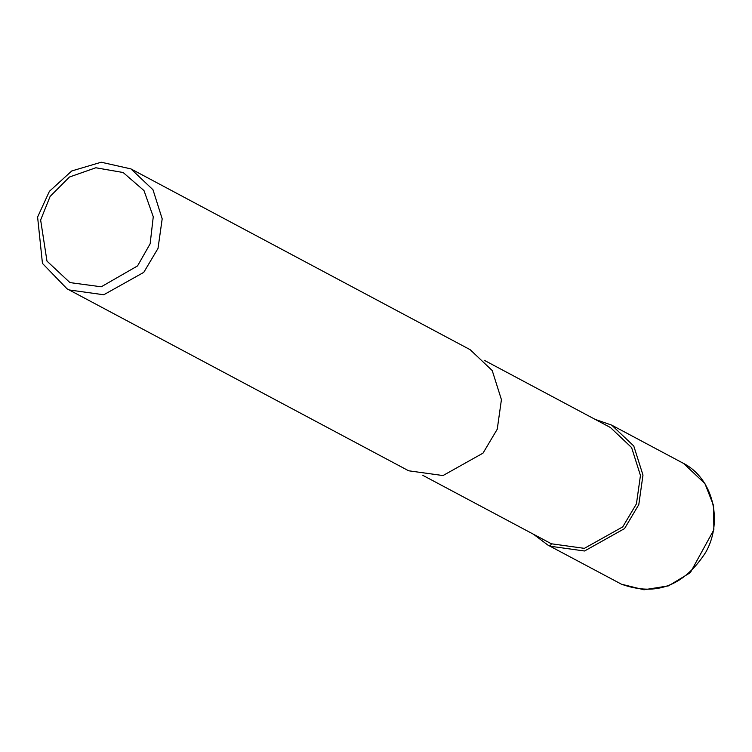 <?xml version="1.0" encoding="UTF-8"?>
<svg xmlns="http://www.w3.org/2000/svg" width="752" height="752" viewBox="0 0 752 752"><rect width="100%" height="100%" fill="white"/><g stroke="black" fill="none" stroke-linecap="round" stroke-linejoin="round"><path stroke-width="1.13" d="M682.976 463.119C712.623 477.849 723.603 520.544 705.818 552.175C684.123 585.883 656.007 596.562 621.472 584.21L547.813 545.031L533.76 534.456M595.105 419.362L611.714 425.134L633.767 445.992L642.979 475.076L638.796 504.639L624.555 528.59L584.548 551L550.201 546.234L547.813 545.031M484.213 360.264L610.436 427.531L631.605 447.562L640.45 475.48L636.436 503.859L622.769 526.851L584.36 548.358L551.385 543.781L422.868 475.358M130.923 168.899L470.16 349.689L492.222 370.557L501.424 399.641L497.251 429.204L483.01 453.146L443.003 475.555L408.656 470.79L67.031 288.796L42.45 263.407L37.6 217.055L49.397 191.337L71.731 170.967L101.219 162.225L130.923 168.899L152.985 189.758L162.188 218.841L158.014 248.404L143.773 272.356L103.767 294.765L69.419 289.99L67.031 288.796M69.927 282.583L46.972 261.094L40.636 219.998L50.13 196.404L69.438 177.03L95.833 167.771L123.14 172.509L143.999 190.594L153.267 216.745L150.146 243.789L137.541 265.917L101.238 286.803L69.927 282.583M550.201 546.234L551.385 543.781M621.434 584.191L643.994 589.775L668.481 585.874L690.327 572.676L713.864 529.784L713.563 505.56L704.934 483.611L683.653 463.486M682.976 463.11L611.714 425.134"/></g></svg>
